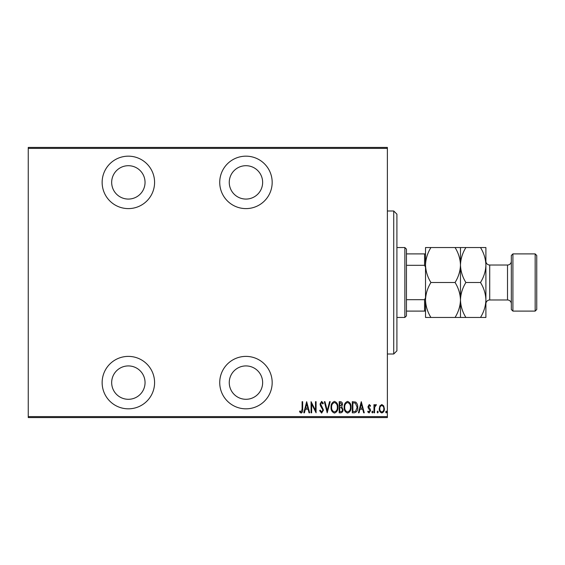 <?xml version="1.0" encoding="UTF-8"?>
<svg xmlns="http://www.w3.org/2000/svg" width="565" height="565" viewBox="0 0 565 565"><rect width="100%" height="100%" fill="white"/><g stroke="black" fill="none" stroke-linecap="round" stroke-linejoin="round"><path stroke-width="0.85" d="M245.952 408.827A26.216 26.216 0 0 0 272.175 382.611A26.216 26.216 0 0 0 245.952 356.388A26.216 26.216 0 0 0 219.729 382.611A26.216 26.216 0 0 0 245.952 408.827M128.361 408.827A26.216 26.216 0 0 0 154.584 382.611A26.216 26.216 0 0 0 128.361 356.388A26.216 26.216 0 0 0 102.138 382.611A26.216 26.216 0 0 0 128.361 408.827M128.361 208.605A26.223 26.223 0 0 0 154.584 182.389A26.223 26.223 0 0 0 128.361 156.166A26.223 26.223 0 0 0 102.138 182.389A26.223 26.223 0 0 0 128.361 208.605M245.952 208.605A26.216 26.216 0 0 0 272.175 182.389A26.216 26.216 0 0 0 245.952 156.166A26.216 26.216 0 0 0 219.729 182.389A26.216 26.216 0 0 0 245.952 208.605M245.952 165.7A16.682 16.682 0 0 1 262.64 182.389A16.682 16.682 0 0 1 245.952 199.071A16.682 16.682 0 0 1 229.263 182.389A16.682 16.682 0 0 1 245.952 165.7M128.361 165.7A16.689 16.689 0 0 1 145.043 182.389A16.689 16.689 0 0 1 128.361 199.071A16.689 16.689 0 0 1 111.672 182.389A16.689 16.689 0 0 1 128.361 165.7M128.361 365.922A16.689 16.689 0 0 1 145.05 382.611A16.689 16.689 0 0 1 128.361 399.3A16.689 16.689 0 0 1 111.672 382.611A16.689 16.689 0 0 1 128.361 365.922M245.952 365.922A16.682 16.682 0 0 1 262.64 382.611A16.682 16.682 0 0 1 245.952 399.293A16.682 16.682 0 0 1 229.263 382.611A16.682 16.682 0 0 1 245.952 365.922M379.927 405.875L381.82 404.533L383.706 405.868L384.384 408.763C384.504 410.896 383.649 412.288 381.82 412.944C379.984 412.295 379.129 410.896 379.249 408.763L379.927 405.875M373.974 412.803L373.974 404.674L374.546 404.674L374.546 405.868L375.831 404.533L376.396 404.808L374.659 407.28L374.546 412.803L373.974 412.803M369.256 404.533L370.548 405.691L370.153 406.383L369.242 405.529L368.557 406.623L370.315 409.343L370.548 410.6L369.107 412.944L367.695 411.843L368.09 411.094L369.093 411.949L369.983 410.642L368.211 407.916L367.985 406.666L369.256 404.533M354.347 412.803L352.299 412.803L352.299 401.68L355.724 402.082C357.214 403.481 357.878 405.253 357.716 407.379C357.984 410.31 356.861 412.118 354.347 412.803M339.177 412.803L339.177 401.68L340.427 401.68C341.874 401.92 342.552 402.838 342.454 404.434L341.719 406.8L343.026 409.646C343.117 411.327 342.425 412.379 340.942 412.803L339.177 412.803M327.199 412.803L324.345 401.68L324.967 401.68L327.269 410.656L329.572 401.68L330.193 401.68L327.199 412.803M311.654 412.803L311.082 412.803L311.082 401.68L315.503 410.451L315.503 401.68L316.075 401.68L316.075 412.803L311.654 404.053L311.654 412.803M302.098 409.081L302.098 401.68L302.671 401.68L302.671 409.194C303.002 411.009 302.487 412.309 301.124 413.086L299.535 411.807L299.881 410.953L301.173 411.949L302.098 409.081M387.378 416.617L387.378 417.57L28.25 417.57L28.25 416.617L387.378 416.617L387.378 148.383L28.25 148.383L28.25 147.43L387.378 147.43L387.378 148.383M28.25 416.617L28.25 148.383M306.661 401.68L309.655 412.803L309.034 412.803L308.123 409.237L305.347 409.237L304.429 412.803L303.808 412.803L306.661 401.68M321.626 413.086L319.642 410.656L320.2 410.091L321.633 411.949L322.919 410.063L320.433 405.684L320.065 403.989L321.64 401.397L323.349 403.276L322.813 403.961L321.57 402.534L320.638 403.947L323.491 410.077L321.626 413.086M331.048 407.287C330.857 404.378 331.98 402.407 334.431 401.397C336.938 402.344 338.089 404.293 337.891 407.238C338.082 410.155 336.945 412.104 334.48 413.086C332.008 412.132 330.864 410.197 331.048 407.287M344.17 407.287C343.972 404.378 345.102 402.407 347.546 401.397C350.053 402.344 351.211 404.293 351.013 407.238C351.204 410.155 350.067 412.104 347.602 413.086C345.13 412.132 343.986 410.197 344.17 407.287M361.282 401.68L364.277 412.803L363.655 412.803L362.737 409.237L359.962 409.237L359.05 412.803L358.429 412.803L361.282 401.68M371.834 412.019L372.406 411.094L372.978 412.019L372.406 412.944L371.834 412.019M377.109 412.019L377.681 411.094L378.253 412.019L377.681 412.944L377.109 412.019M385.669 412.019L386.234 411.094L386.806 412.019L386.234 412.944L385.669 412.019M307.826 408.1L306.731 403.827L305.637 408.1L307.826 408.1M337.319 407.238C337.46 404.858 336.507 403.297 334.459 402.534C332.418 403.325 331.471 404.907 331.62 407.287C331.486 409.646 332.432 411.2 334.459 411.949C336.521 411.2 337.474 409.632 337.319 407.238M340.533 402.824L339.749 402.824L339.749 406.383L341.889 404.455L340.533 402.824M340.13 407.527L339.749 407.527L339.749 411.659L340.589 411.659C341.832 411.61 342.454 410.939 342.454 409.646L341.331 407.655L340.13 407.527M350.441 407.238C350.582 404.858 349.629 403.297 347.574 402.534C345.54 403.325 344.594 404.907 344.735 407.287C344.601 409.646 345.547 411.2 347.574 411.949C349.636 411.2 350.59 409.632 350.441 407.238M352.864 402.824L352.864 411.659L355.54 411.377L357.144 407.379L355.385 403.135L352.864 402.824M362.448 408.1L361.353 403.827L360.258 408.1L362.448 408.1M383.812 408.77C383.896 407.125 383.232 406.051 381.813 405.529C380.4 406.044 379.736 407.125 379.821 408.77C379.736 410.402 380.4 411.461 381.813 411.949C383.232 411.461 383.896 410.402 383.812 408.77M393.734 210.992L396.913 214.17L396.913 350.83L393.734 354.008L393.734 210.992L387.378 210.992M393.734 354.008L387.378 354.008M404.858 247.541L406.447 249.13L406.447 315.87L404.858 317.459L404.858 247.541L396.913 247.541M404.858 317.459L396.913 317.459M406.447 253.897L425.516 253.897M425.516 267.245L424.562 265.31L424.562 253.897M406.447 265.31L424.562 265.31M406.447 299.69L424.562 299.69L425.516 297.755M425.516 311.103L424.562 311.103L424.562 299.69M406.447 311.103L424.562 311.103M511.325 309.514L511.325 255.486L512.914 253.897L512.914 311.103L511.325 309.514M535.161 253.897L536.75 255.486L536.75 309.514L535.161 311.103L535.161 253.897L512.914 253.897M511.325 261.207A3.814 3.814 0 0 1 507.511 265.02L489.714 265.02A3.814 3.814 0 0 1 485.9 261.207M511.325 303.793A3.814 3.814 0 0 0 507.511 299.98L489.714 299.98A3.814 3.814 0 0 0 485.9 303.793M535.161 311.103L512.914 311.103M430.925 282.5C427.543 277.055 425.742 271.228 425.516 265.02C425.72 258.883 427.521 253.056 430.925 247.541L425.516 247.541L425.516 299.98C425.72 293.842 427.521 288.016 430.925 282.5L455.065 282.5C458.448 287.945 460.249 293.772 460.475 299.98C460.27 306.117 458.469 311.944 455.065 317.459L430.925 317.459C427.543 312.014 425.742 306.188 425.516 299.98L425.516 317.459L430.925 317.459M460.475 247.541L460.475 265.02C460.68 258.883 462.481 253.056 465.885 247.541L455.065 247.541C458.448 252.986 460.249 258.812 460.475 265.02C460.27 271.158 458.469 276.984 455.065 282.5M455.065 247.541L430.925 247.541M455.065 317.459L465.885 317.459C462.502 312.014 460.701 306.188 460.475 299.98L460.475 317.459M460.475 265.02L460.475 299.98C460.68 293.842 462.481 288.016 465.885 282.5C462.502 277.055 460.701 271.228 460.475 265.02M480.49 317.459C483.894 311.944 485.695 306.117 485.9 299.98C485.674 293.772 483.873 287.945 480.49 282.5C483.894 276.984 485.695 271.158 485.9 265.02C485.674 258.812 483.873 252.986 480.49 247.541L485.9 247.541L485.9 317.459L465.885 317.459M480.49 282.5L465.885 282.5M480.49 247.541L465.885 247.541M507.511 299.98L507.511 265.02M489.714 265.02L489.714 299.98"/></g></svg>
